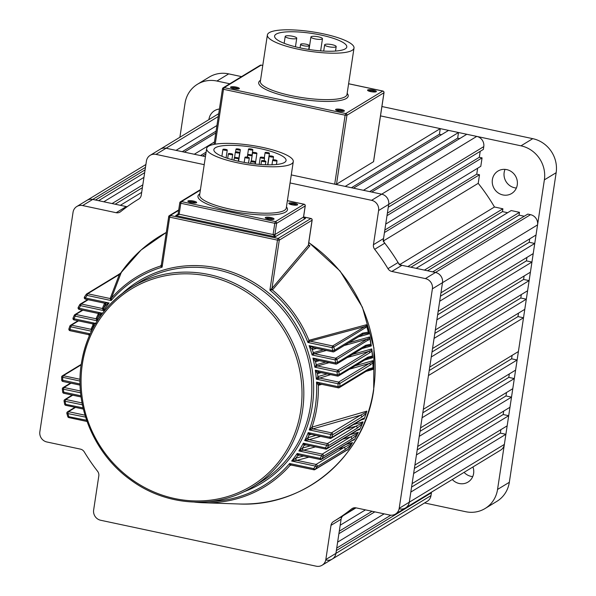 <?xml version="1.0" encoding="UTF-8"?>
<svg xmlns="http://www.w3.org/2000/svg" width="596" height="596" viewBox="0 0 596 596"><rect width="100%" height="100%" fill="white"/><g stroke="black" fill="none" stroke-linecap="round" stroke-linejoin="round"><path stroke-width="0.89" d="M376.18 91.717A4.455 0.998 8.6 0 0 376.21 91.695A4.455 0.998 8.6 0 0 373.178 90.026A4.455 0.998 8.6 0 0 367.747 89.921A4.455 0.998 8.6 0 0 367.643 90.398A4.455 0.998 8.6 0 0 371.748 91.799A4.455 0.998 8.6 0 0 376.18 91.717M375.391 91.948A3.651 0.82 8.6 0 0 372.031 90.801A3.651 0.82 8.6 0 0 368.388 90.86A3.651 0.82 8.6 0 0 368.358 90.883M344.205 111.154A4.455 0.998 8.6 0 0 344.242 111.124A4.455 0.998 8.6 0 0 341.21 109.463A4.455 0.998 8.6 0 0 335.779 109.351A4.455 0.998 8.6 0 0 335.675 109.828A4.455 0.998 8.6 0 0 339.78 111.229A4.455 0.998 8.6 0 0 344.205 111.154M343.423 111.377A3.651 0.82 8.6 0 0 340.063 110.23A3.651 0.82 8.6 0 0 336.42 110.29A3.651 0.82 8.6 0 0 336.382 110.312M239.167 88.767A4.455 0.998 8.6 0 0 239.205 88.744A4.455 0.998 8.6 0 0 236.172 87.076A4.455 0.998 8.6 0 0 230.741 86.971A4.455 0.998 8.6 0 0 230.637 87.448A4.455 0.998 8.6 0 0 234.742 88.849A4.455 0.998 8.6 0 0 239.167 88.767M238.385 88.998A3.651 0.82 8.6 0 0 235.025 87.843A3.651 0.82 8.6 0 0 231.382 87.91A3.651 0.82 8.6 0 0 231.345 87.932M285.447 36.118A5.841 1.304 8.6 0 0 285.201 36.423A5.841 1.304 8.6 0 0 290.029 38.464A5.841 1.304 8.6 0 0 296.503 38.479A5.841 1.304 8.6 0 0 296.748 38.174A5.841 1.304 8.6 0 0 291.921 36.133A5.841 1.304 8.6 0 0 285.447 36.118M311.164 36.676A5.841 1.304 8.6 0 0 310.918 36.982A5.841 1.304 8.6 0 0 315.746 39.023A5.841 1.304 8.6 0 0 322.22 39.031A5.841 1.304 8.6 0 0 322.473 38.725A5.841 1.304 8.6 0 0 317.638 36.684A5.841 1.304 8.6 0 0 311.164 36.676M324.88 44.521A5.841 1.304 8.6 0 0 324.634 44.827A5.841 1.304 8.6 0 0 329.461 46.868A5.841 1.304 8.6 0 0 335.943 46.883A5.841 1.304 8.6 0 0 336.189 46.577A5.841 1.304 8.6 0 0 331.361 44.536A5.841 1.304 8.6 0 0 324.88 44.521M300.794 44.111A4.381 0.983 8.6 0 0 300.608 44.342A4.381 0.983 8.6 0 0 304.228 45.87A4.381 0.983 8.6 0 0 309.086 45.877A4.381 0.983 8.6 0 0 309.272 45.654A4.381 0.983 8.6 0 0 305.651 44.119A4.381 0.983 8.6 0 0 300.794 44.111M345.248 48.865A36.505 8.173 8.6 0 0 346.79 46.957A36.505 8.173 8.6 0 0 316.61 34.203A36.505 8.173 8.6 0 0 276.142 34.136A36.505 8.173 8.6 0 0 274.6 36.043A36.505 8.173 8.6 0 0 304.772 48.797A36.505 8.173 8.6 0 0 345.248 48.865M269.228 32.668A43.806 9.804 8.6 0 0 267.38 34.948A43.806 9.804 8.6 0 0 303.587 50.258A43.806 9.804 8.6 0 0 352.154 50.332A43.806 9.804 8.6 0 0 354.009 48.053A43.806 9.804 8.6 0 0 317.795 32.743A43.806 9.804 8.6 0 0 269.228 32.668M381.917 106.528L532.764 138.667A29.204 27.498 58.7 0 1 556.15 172.706L544.372 179.865A29.204 27.498 -121.3 0 0 520.986 145.826L380.501 115.892L440.273 128.624L345.203 186.406L291.28 174.919L334.699 184.171L345.129 115.214L223.507 89.303L215.208 144.172M336.502 184.209L373.521 161.71L383.951 92.76L346.932 115.259L336.502 184.209L334.699 184.171M208.913 119.625A13.142 12.374 58.7 0 1 208.965 119.237A13.142 12.374 58.7 0 1 214.575 110.662A13.142 12.374 58.7 0 1 219.425 109.023M516.374 188.031A13.142 12.374 58.7 0 1 504.156 172.475A13.142 12.374 58.7 0 1 505.035 169.376M517.253 184.931A13.142 12.374 58.7 0 1 511.636 193.514A13.142 12.374 58.7 0 1 497.965 192.746A13.142 12.374 58.7 0 1 492.378 179.634A13.142 12.374 58.7 0 1 497.988 171.052A13.142 12.374 58.7 0 1 511.659 171.819A13.142 12.374 58.7 0 1 517.253 184.931M472.732 476.599A13.142 12.374 58.7 0 1 464.068 472.352M472.956 466.951A13.142 12.374 58.7 0 1 473.611 473.5A13.142 12.374 58.7 0 1 467.994 482.082A13.142 12.374 58.7 0 1 452.29 479.512M179.888 137.266L185.028 103.287A29.204 27.498 -121.3 0 1 197.5 84.222A29.204 27.498 -121.3 0 1 216.922 81.034L229.78 83.775M197.5 84.222L209.278 77.063A29.204 27.498 58.7 0 1 228.7 73.874L241.559 76.616M544.372 179.865L497.548 489.45L509.327 482.291A29.204 27.498 58.7 0 1 496.855 501.363L485.077 508.522A29.204 27.498 -121.3 0 0 497.548 489.45M556.15 172.706L509.327 482.291M485.077 508.522A29.204 27.498 -121.3 0 1 465.647 511.703L424.575 502.957M326.355 560.061A8.761 8.247 -121.3 0 0 332.181 559.108A8.761 8.247 -121.3 0 0 335.928 553.386L336.353 550.57L431.415 492.788L430.699 492.639M145.089 169.867L95.487 200.018L92.723 199.429L82.621 205.56A8.761 8.247 -121.3 0 0 76.795 206.521A8.761 8.247 -121.3 0 0 73.055 212.236L39.85 431.765A8.761 8.247 -121.3 0 0 46.868 441.979L80.423 449.123A5.841 5.498 58.7 0 1 84.274 451.917A188.373 177.347 58.7 0 0 97.573 471.265A5.841 5.498 58.7 0 1 98.809 475.884L93.639 510.049A8.761 8.247 -121.3 0 0 100.657 520.256L316.26 566.2A8.761 8.247 -121.3 0 0 322.086 565.246A8.761 8.247 -121.3 0 0 325.833 559.525L430.99 495.604L431.415 492.788M384.159 513.849L337.627 542.129L338.908 533.688L374.817 511.86M530.544 214.679L435.475 272.461A8.761 8.247 58.7 0 1 442.493 282.675L432.398 288.814A8.761 8.247 -121.3 0 0 425.38 278.6L435.475 272.461L432.711 271.873L527.78 214.091L530.544 214.679A8.761 8.247 58.7 0 1 537.555 224.893L536.028 235.025L440.958 292.807L442.493 282.675A8.761 8.247 -121.3 0 0 435.475 272.461L401.928 265.317L391.833 271.448A5.841 5.498 58.7 0 1 387.974 268.662L398.068 262.531A5.841 5.498 -121.3 0 0 401.928 265.317M424.419 270.107L416.127 268.342L511.197 210.559L519.488 212.325L424.419 270.107M480.793 166.314L482.067 157.873L387.005 215.655L385.724 224.096L480.793 166.314M478.215 183.337L479.512 174.755L384.45 232.537L383.153 241.119A188.373 177.347 58.7 0 1 399.409 264.78L407.835 266.576L502.897 208.794L494.471 206.998A188.373 177.347 58.7 0 0 478.215 183.337L383.638 240.821M143.956 177.362L103.779 201.783L112.07 203.549L142.816 184.857M141.684 192.352L120.362 205.315L127.09 206.752M291.28 174.919L381.693 194.184L371.74 192.061L466.802 134.279L476.755 136.402A8.761 8.247 58.7 0 1 483.773 146.616L388.704 204.398A8.761 8.247 -121.3 0 0 381.693 194.184A8.761 8.247 58.7 0 1 388.704 204.398L383.541 238.556A5.841 5.498 -121.3 0 0 384.77 243.175A188.373 177.347 58.7 0 1 398.068 262.531M384.77 243.175L374.675 249.314A5.841 5.498 58.7 0 1 373.446 244.695L378.609 210.53L388.704 204.398L388.279 207.207L483.349 149.425L483.773 146.616M482.067 157.873L479.303 157.284L480.205 151.339M477.649 168.221L476.748 174.166L479.512 174.755M507.658 212.712L502.473 211.61L502.897 208.794M524.242 216.244L519.056 215.141L519.488 212.325M534.746 243.466L533.219 253.598L438.149 311.38L439.684 301.248L534.746 243.466L529.218 242.289L529.74 238.847M531.937 262.046L530.41 272.178L435.341 329.96L436.875 319.829L531.937 262.046L526.41 260.869L526.931 257.42M529.129 280.619L527.602 290.751L432.532 348.533L434.067 338.401L529.129 280.619L523.601 279.442L524.122 275.993M526.32 299.192L524.785 309.324L429.723 367.106L431.258 356.974L526.32 299.192L520.792 298.015L521.314 294.573M523.512 317.772L518.401 351.543L423.339 409.325L428.442 375.555L523.512 317.772L517.984 316.595L518.505 313.146M512.12 355.365L511.599 358.807L517.127 359.984L515.592 370.116L420.53 427.898L422.057 417.766L517.127 359.984M509.312 373.938L508.79 377.387L514.318 378.564L512.784 388.696L417.722 446.478L419.249 436.347L514.318 378.564M506.503 392.511L505.982 395.96L511.51 397.137L509.975 407.269L414.913 465.051L416.44 454.919L511.51 397.137M503.695 411.091L503.173 414.533L508.701 415.71L507.166 425.842L412.104 483.624L413.631 473.492L508.701 415.71M500.886 429.664L500.364 433.113L505.892 434.29L504.358 444.422A8.761 8.247 58.7 0 1 500.618 450.144L405.548 507.926A8.761 8.247 -121.3 0 0 409.288 502.204A8.761 8.247 58.7 0 1 405.548 507.926L395.453 514.057A8.761 8.247 -121.3 0 0 399.193 508.336L504.358 444.422M430.99 495.604A8.761 8.247 58.7 0 1 427.25 501.325L332.181 559.108A8.761 8.247 58.7 0 0 335.928 553.386L341.091 519.228L330.996 525.359A5.841 5.498 58.7 0 1 333.492 521.552A5.841 5.498 58.7 0 1 333.507 521.537A188.373 177.347 58.7 0 0 333.969 521.262L344.063 515.123A188.373 177.347 58.7 0 1 341.478 516.665M441.487 134.696L439.416 134.256L440.273 128.624M458.51 132.513L363.448 190.295L353.495 188.18L448.565 130.397L458.51 132.513L457.661 138.145L459.725 138.585M205.821 154.044L202.573 156.018L205.434 156.621L166.083 148.24L176.036 150.363L216.937 125.503M215.797 132.997L184.328 152.129L194.281 154.252L214.441 141.997M218.292 116.511L166.083 148.24A8.761 8.247 -121.3 0 0 160.257 149.194A8.761 8.247 58.7 0 1 166.083 148.24L155.988 154.379L204.219 164.652M145.469 167.364L92.723 199.429A8.761 8.247 -121.3 0 0 86.889 200.383A8.761 8.247 58.7 0 1 92.723 199.429L126.27 206.574A5.841 5.498 -121.3 0 0 127.171 206.693M365.475 509.871L340.182 525.24L341.471 516.695M344.063 515.123A188.373 177.347 58.7 0 0 355.171 507.747A188.373 177.347 58.7 0 1 344.063 515.123L356.021 507.852M399.722 508.88A8.761 8.247 -121.3 0 0 405.548 507.926M505.892 434.29L410.823 492.072L409.288 502.204L442.493 282.675L537.555 224.893M399.923 264.468L494.471 206.998M526.41 260.869L437.628 314.83M500.364 433.113L411.583 487.074M529.218 242.289L440.437 296.249M523.601 279.442L434.819 333.402M520.792 298.015L432.011 351.975M517.984 316.595L429.202 370.556M511.599 358.807L422.817 412.775M503.173 414.533L414.391 468.501M505.982 395.96L417.2 449.92M508.79 377.387L420.009 431.348M439.416 134.256L351.431 187.733M206.104 152.174L200.509 155.578M457.661 138.145L369.676 191.621M216.08 131.135L182.264 151.689M142.392 187.673L115.184 204.212M144.664 172.676L98.593 200.681M384.83 230.041L476.748 174.166M387.378 213.152L479.303 157.284M502.473 211.61L410.949 267.239M519.056 215.141L427.533 270.77M339.28 531.185L372.053 511.271M336.733 548.074L390.842 515.182M290.066 182.95L371.591 200.323L476.755 136.402M432.398 288.814L399.193 508.336M343.505 515.466A5.841 5.498 -121.3 0 0 341.091 519.228M325.833 559.525L330.996 525.359M352.787 508.194L351.64 508.887A188.373 177.347 58.7 0 1 333.969 521.262M351.64 508.887A5.841 5.498 58.7 0 1 356.073 507.867L389.628 515.019A8.761 8.247 -121.3 0 0 395.453 514.057M425.38 278.6L391.833 271.448M374.675 249.314A188.373 177.347 58.7 0 1 387.974 268.662M378.609 210.53A8.761 8.247 -121.3 0 0 371.591 200.323M155.988 154.379A8.761 8.247 -121.3 0 0 150.162 155.333A8.761 8.247 -121.3 0 0 146.422 161.054L141.252 195.212A5.841 5.498 58.7 0 1 138.756 199.027A5.841 5.498 58.7 0 1 138.741 199.034L138.771 199.019A188.373 177.347 58.7 0 0 138.287 199.317L138.838 198.975M82.621 205.56L116.175 212.712A5.841 5.498 58.7 0 0 120.608 211.692A188.373 177.347 58.7 0 1 138.287 199.317M319.59 360.64L315.545 361.72L312.907 358.069L335.66 362.912L335.868 364.067A1.46 1.378 -121.3 0 0 336.837 363.91L365.095 346.738A1.46 1.378 -121.3 0 0 365.706 345.293L370.868 344.168L371.047 345.211L366.927 345.926M348.63 342.834L369.639 336.941L369.878 338.953L336.859 359.403L335.071 359.887L312.095 354.985L313.511 352.594L323.464 349.845M369.595 337.232L369.654 337.843L367.039 339.176L344.183 345.538M371.196 345.702L371.047 345.211L371.338 345.933L362.048 348.585M321.251 372.612L317.526 373.632L315.321 370.198L337.366 374.899L337.574 376.054A1.46 1.378 -121.3 0 0 338.55 375.89L367.166 358.501A1.46 1.378 -121.3 0 0 367.799 357.175L372.418 356.028L372.5 357.026L369.006 357.667M352.392 354.456L371.777 348.906L371.882 350.999L369.818 352.735L338.848 371.569L337.038 371.926L314.837 367.196L316.424 364.7L325.952 361.995M371.71 349.204L371.733 349.83L368.648 351.431L347.408 357.481M372.597 357.503L372.5 357.026L372.724 357.734L364.506 360.111M373.036 368.507L373.014 367.687L372.999 368.648L368.239 370.049A1.46 1.378 -121.3 0 0 368.879 368.85L373.014 367.687A145.297 136.789 -121.3 0 0 372.88 362.815L370.421 364.901L339.809 383.511L337.992 383.75L316.32 379.13L318.1 376.545L327.264 373.893M355.119 365.817L372.917 360.655L372.85 361.779M372.828 360.952L372.813 361.601L369.237 363.478L349.643 369.147M373.051 369.103L372.999 368.648L373.148 369.334L365.959 371.435M364.26 418.563L364.536 417.952L364.186 418.645L361.697 419.606A1.46 1.378 -121.3 0 0 362.256 418.921L364.536 417.952A145.297 136.789 -121.3 0 0 366.093 413.438L361.571 417.178L332.59 434.797A1.46 0.387 -161.4 0 1 330.847 434.514L309.272 429.917L312.028 427.116L366.831 411.136L366.406 412.328M366.652 411.426L366.428 412.112L360.461 415.241L309.272 429.917A121.45 114.343 -121.3 0 0 316.513 382.073L319.94 383.951L338.118 387.787M364.052 418.981L360.908 420.091M359.813 429.172L360.14 428.613L357.697 430.081A1.46 1.378 -121.3 0 0 358.211 429.5L360.14 428.613A145.297 136.789 -121.3 0 0 362.122 424.128L357.049 428.256L328.433 445.644A1.46 0.41 -156.6 0 1 326.727 445.264L304.683 440.563L307.834 437.71L315.865 435.378M353.547 424.561L363.031 421.834L362.517 423.018M362.83 422.117L362.554 422.802L355.976 426.207L346.209 429.023M359.559 429.537L357.168 430.401M354.352 439.572L352.69 440.332A1.46 1.378 -121.3 0 0 353.145 439.863L354.739 439.081A145.297 136.789 -121.3 0 0 357.19 434.603L351.521 439.11L323.263 456.283A1.46 0.432 -151.6 0 1 321.616 455.791L298.857 450.941L302.485 448.058L310.352 445.823M350.277 434.588L358.278 432.323L354.657 439.259M358.054 432.607L357.734 433.277L350.5 436.957L342.782 439.148M354.069 439.885L352.392 440.518M347.803 449.749L346.574 450.36A1.46 1.378 -121.3 0 0 346.961 449.987L348.228 449.332A145.297 136.789 -121.3 0 0 351.238 444.839L344.898 449.742L317.012 466.69A1.46 0.447 -146.4 0 1 315.426 466.094L291.653 461.028L295.862 458.13L303.61 456.007M346 444.4L352.504 442.605L348.153 449.458M352.258 442.873L351.886 443.536L343.944 447.484L338.409 449.012M347.483 449.995L346.47 450.42M119.535 273.974L120.571 273.206L119.371 274.48A1.46 1.378 -121.3 0 0 118.403 274.644L86.703 293.91A1.46 1.378 -121.3 0 0 86.316 294.275A1.46 0.454 -145.1 0 0 86.264 294.32L84.52 296.882A1.46 0.447 33.6 0 0 85.317 297.948L85.429 299.118L104.687 303.222L109.083 303.014L105.581 305.413A1.46 1.423 -158.1 0 0 105.745 305.115L105.745 305.115A1.46 1.423 -158.1 0 0 105.812 304.906M121.234 272.677A144.895 136.417 58.7 0 1 121.346 272.521L120.571 273.206A145.7 137.177 -121.3 0 1 166.254 232.492M308.505 244.934L309.913 245.723L272.595 289.753L269.906 290.133L271.97 288.434L308.43 245.239L308.572 243.451M316.677 348.399L312.289 349.539L309.108 345.635L332.881 350.701L333.082 351.856A1.46 1.378 -121.3 0 0 334.058 351.692L361.943 334.743A1.46 1.378 -121.3 0 0 362.532 333.179L368.291 332.114L368.939 333.916L358.516 336.829M365.452 327.74A1.46 1.378 58.7 0 0 364.327 326.683L310.151 341.158L332.635 345.948L366.488 325.61L366.778 326.66L365.452 327.74L333.76 347.006L332.002 347.61L307.916 342.476L308.937 340.309L366.413 324.745A144.895 136.417 58.7 0 1 368.939 333.916M363.739 333.969L368.574 333.179L368.775 333.685M196.471 202.737A4.455 0.998 8.6 0 0 196.509 202.715A4.455 0.998 8.6 0 0 193.476 201.046A4.455 0.998 8.6 0 0 188.045 200.941A4.455 0.998 8.6 0 0 187.941 201.418A4.455 0.998 8.6 0 0 192.046 202.811A4.455 0.998 8.6 0 0 196.471 202.737M195.689 202.96A3.651 0.82 8.6 0 0 192.329 201.813A3.651 0.82 8.6 0 0 188.686 201.873A3.651 0.82 8.6 0 0 188.649 201.902M297.426 204.912A4.455 0.998 8.6 0 0 297.464 204.89A4.455 0.998 8.6 0 0 294.431 203.221A4.455 0.998 8.6 0 0 288.993 203.117A4.455 0.998 8.6 0 0 288.889 203.594A4.455 0.998 8.6 0 0 292.994 204.987A4.455 0.998 8.6 0 0 297.426 204.912M296.637 205.136A3.651 0.82 8.6 0 0 293.284 203.988A3.651 0.82 8.6 0 0 289.641 204.048A3.651 0.82 8.6 0 0 289.604 204.078M273.869 219.231A4.455 0.998 8.6 0 0 273.907 219.209A4.455 0.998 8.6 0 0 270.875 217.54A4.455 0.998 8.6 0 0 265.436 217.436A4.455 0.998 8.6 0 0 265.332 217.912A4.455 0.998 8.6 0 0 269.437 219.306A4.455 0.998 8.6 0 0 273.869 219.231M273.08 219.455A3.651 0.82 8.6 0 0 269.727 218.307A3.651 0.82 8.6 0 0 266.084 218.367A3.651 0.82 8.6 0 0 266.047 218.389M80.028 381.067L61.679 377.067M80.609 392.816L62.401 388.957M82.419 404.818L64.13 401.063M85.586 417.118L66.938 413.4M320.611 436.391L309.071 439.699L327.36 443.595L355.976 426.207A1.46 1.378 58.7 0 1 357.049 428.256M315.351 446.888L303.669 450.174L322.25 454.13L350.5 436.957A1.46 1.378 58.7 0 1 351.521 439.11M308.877 457.132L296.979 460.365L316.059 464.433L343.944 447.484A1.46 1.378 58.7 0 1 344.898 449.742M252.741 149.872A2.19 0.492 -171.4 0 1 250.313 149.864A2.19 0.492 -171.4 0 1 248.502 149.104A2.19 0.492 -171.4 0 1 248.599 148.985A2.19 0.492 -171.4 0 1 251.028 148.993A2.19 0.492 -171.4 0 1 252.838 149.76A2.19 0.492 -171.4 0 1 252.741 149.872M240.255 149.872A2.19 0.492 -171.4 0 1 237.826 149.872A2.19 0.492 -171.4 0 1 236.016 149.104A2.19 0.492 -171.4 0 1 236.105 148.993A2.19 0.492 -171.4 0 1 238.534 148.993A2.19 0.492 -171.4 0 1 240.344 149.76A2.19 0.492 -171.4 0 1 240.255 149.872M223.023 149.335A2.19 0.492 8.6 0 0 222.926 149.454A2.19 0.492 8.6 0 0 224.737 150.214A2.19 0.492 8.6 0 0 227.165 150.222A2.19 0.492 8.6 0 0 227.262 150.11A2.19 0.492 8.6 0 0 225.452 149.343A2.19 0.492 8.6 0 0 223.023 149.335M235.457 151.987A2.19 0.492 8.6 0 0 235.368 152.099A2.19 0.492 8.6 0 0 237.178 152.867A2.19 0.492 8.6 0 0 239.607 152.874A2.19 0.492 8.6 0 0 239.696 152.755A2.19 0.492 8.6 0 0 237.886 151.995A2.19 0.492 8.6 0 0 235.457 151.987M247.899 154.64A2.19 0.492 8.6 0 0 247.802 154.751A2.19 0.492 8.6 0 0 249.612 155.519A2.19 0.492 8.6 0 0 252.041 155.519A2.19 0.492 8.6 0 0 252.138 155.407A2.19 0.492 8.6 0 0 250.327 154.64A2.19 0.492 8.6 0 0 247.899 154.64M256.839 153.41A2.19 0.492 -171.4 0 1 254.41 153.403A2.19 0.492 -171.4 0 1 252.6 152.643A2.19 0.492 -171.4 0 1 252.689 152.524A2.19 0.492 -171.4 0 1 255.118 152.531A2.19 0.492 -171.4 0 1 256.928 153.299A2.19 0.492 -171.4 0 1 256.839 153.41M269.332 153.403A2.19 0.492 -171.4 0 1 266.904 153.403A2.19 0.492 -171.4 0 1 265.093 152.636A2.19 0.492 -171.4 0 1 265.183 152.524A2.19 0.492 -171.4 0 1 267.611 152.524A2.19 0.492 -171.4 0 1 269.422 153.291A2.19 0.492 -171.4 0 1 269.332 153.403M273.422 156.942A2.19 0.492 -171.4 0 1 270.994 156.942A2.19 0.492 -171.4 0 1 269.183 156.174A2.19 0.492 -171.4 0 1 269.28 156.063A2.19 0.492 -171.4 0 1 271.709 156.063A2.19 0.492 -171.4 0 1 273.519 156.83A2.19 0.492 -171.4 0 1 273.422 156.942M260.333 157.292A2.19 0.492 8.6 0 0 260.243 157.404A2.19 0.492 8.6 0 0 262.054 158.171A2.19 0.492 8.6 0 0 264.482 158.171A2.19 0.492 8.6 0 0 264.572 158.059A2.19 0.492 8.6 0 0 262.762 157.292A2.19 0.492 8.6 0 0 260.333 157.292M228.469 153.634A2.19 0.492 8.6 0 0 228.38 153.746A2.19 0.492 8.6 0 0 230.19 154.513A2.19 0.492 8.6 0 0 232.619 154.52A2.19 0.492 8.6 0 0 232.708 154.401A2.19 0.492 8.6 0 0 230.898 153.634A2.19 0.492 8.6 0 0 228.469 153.634M234.466 157.575A2.19 0.492 8.6 0 0 234.377 157.694A2.19 0.492 8.6 0 0 236.187 158.454A2.19 0.492 8.6 0 0 238.616 158.462A2.19 0.492 8.6 0 0 238.705 158.342A2.19 0.492 8.6 0 0 236.895 157.582A2.19 0.492 8.6 0 0 234.466 157.575M245.053 157.165A2.19 0.492 8.6 0 0 244.963 157.284A2.19 0.492 8.6 0 0 246.774 158.044A2.19 0.492 8.6 0 0 249.202 158.052A2.19 0.492 8.6 0 0 249.292 157.94A2.19 0.492 8.6 0 0 247.482 157.173A2.19 0.492 8.6 0 0 245.053 157.165M251.05 161.114A2.19 0.492 8.6 0 0 250.961 161.225A2.19 0.492 8.6 0 0 252.771 161.993A2.19 0.492 8.6 0 0 255.2 161.993A2.19 0.492 8.6 0 0 255.289 161.881A2.19 0.492 8.6 0 0 253.479 161.114A2.19 0.492 8.6 0 0 251.05 161.114M261.644 160.704A2.19 0.492 8.6 0 0 261.547 160.816A2.19 0.492 8.6 0 0 263.358 161.583A2.19 0.492 8.6 0 0 265.786 161.583A2.19 0.492 8.6 0 0 265.883 161.471A2.19 0.492 8.6 0 0 264.065 160.704A2.19 0.492 8.6 0 0 261.644 160.704M272.774 159.937A2.19 0.492 8.6 0 0 272.685 160.056A2.19 0.492 8.6 0 0 274.495 160.816A2.19 0.492 8.6 0 0 276.924 160.823A2.19 0.492 8.6 0 0 277.013 160.711A2.19 0.492 8.6 0 0 275.203 159.944A2.19 0.492 8.6 0 0 272.774 159.937M284.523 162.44A36.505 8.173 8.6 0 0 286.065 160.54A36.505 8.173 8.6 0 0 255.893 147.786A36.505 8.173 8.6 0 0 215.417 147.719A36.505 8.173 8.6 0 0 213.875 149.618A36.505 8.173 8.6 0 0 244.055 162.38A36.505 8.173 8.6 0 0 284.523 162.44M208.511 146.244A43.806 9.804 8.6 0 0 206.656 148.531A43.806 9.804 8.6 0 0 242.87 163.84A43.806 9.804 8.6 0 0 291.437 163.915A43.806 9.804 8.6 0 0 293.284 161.628A43.806 9.804 8.6 0 0 257.077 146.325A43.806 9.804 8.6 0 0 208.511 146.244M99.107 314.584L97.439 318.219L97.394 320.857L96.016 318.763L98.407 313.578M79.7 304.742A145.297 136.789 58.7 0 0 78.314 307.245A1.46 0.432 28.4 0 0 78.262 307.298A1.46 0.432 28.4 0 0 79.126 308.251L79.238 309.421L97.96 313.407L101.879 313.101L99.063 315.262M105.537 303.766L103.719 308.065L103.54 310.546L102.37 308.497L104.598 303.2M121.152 272.774L111.407 298.224L111.124 300.54L110.156 298.536L119.371 274.48L87.679 293.746L110.156 298.536A1.46 1.423 19.6 0 0 111.489 298.06M161.404 264.877L162.105 267.157L160.451 266.077L161.337 264.959M321.78 384.345L318.353 385.292L316.513 382.073L338.081 386.67L339.899 386.461L368.879 368.85M311.254 434.395L309.026 434.998L308.236 432.607L310.501 434.231L329.946 438.336M305.964 444.892L303.99 445.406L303.349 443.186L305.405 444.765L325.587 449.026M299.438 455.12L297.709 455.56L297.195 453.496L299.05 455.031L320.216 459.509M291.504 465.051L290.014 465.402L289.611 463.502L291.265 464.999L313.742 469.745M91.702 330.609L90.92 329.297L93.341 324.328M329.119 362.666L317.482 365.959L314.837 367.196A121.45 114.343 -121.3 0 0 312.907 358.069L317.094 360.103L335.704 364.029M326.37 350.463L314.532 353.711L312.095 354.985A121.45 114.343 -121.3 0 0 309.108 345.635L313.801 347.781L332.918 351.819M330.683 374.623L316.32 379.13A121.45 114.343 -121.3 0 0 315.321 370.198L319.098 372.15L337.41 376.016M67.825 416.53L86.614 420.24M64.726 404.125L83.075 407.865M308.773 242.416L340.04 271.001L362.398 307.231L373.938 348.004L373.692 389.858C364.931 456.476 304.355 507.576 238.378 503.963L203.035 502.733A122.888 115.691 58.7 0 1 194.557 502.123L203.035 502.733A122.888 115.691 58.7 0 0 290.014 465.402A1.46 1.363 94.4 0 1 291.213 464.984L291.265 464.999M209.338 501.564A121.45 114.343 -121.3 0 0 289.611 463.502L313.697 468.627A1.46 0.454 34.9 0 0 315.269 469.253L346.961 449.987M296.16 458.019A1.46 1.266 -105.2 0 0 296.979 460.365L291.653 461.028A121.45 114.343 -121.3 0 0 297.195 453.496L320.171 458.391A1.46 0.44 29.7 0 0 321.81 458.913L353.145 439.863M62.736 391.967L80.944 395.789M352.69 440.332L321.348 459.382A1.46 1.378 -121.3 0 1 320.38 459.538L299.05 455.031M302.775 447.946A1.46 1.274 -105.7 0 0 303.669 450.174L298.857 450.941A121.45 114.343 -121.3 0 0 303.349 443.186L325.543 447.916A1.46 0.417 24.6 0 0 327.234 448.326L358.211 429.5M61.768 380.017L80.058 383.98M357.697 430.081L326.727 448.907A1.46 1.378 -121.3 0 1 325.751 449.064L305.405 444.765M308.11 437.591A1.46 1.281 -106 0 0 309.071 439.699L304.683 440.563A121.45 114.343 -121.3 0 0 308.236 432.607L329.908 437.226A1.46 0.395 19.8 0 0 331.644 437.524L362.256 418.921M69.881 326.161A145.297 136.789 58.7 0 0 68.994 328.731A1.46 0.387 18.6 0 0 68.935 328.806A1.46 0.387 18.6 0 0 69.896 329.521L70.015 330.698L88.305 334.594L89.907 334.401M91.412 331.205L70.835 326.817A1.46 0.395 -160.2 0 1 69.881 326.072A1.46 0.395 -160.2 0 1 69.941 326.005A1.46 1.378 -121.3 0 1 70.499 325.312A1.46 1.46 0 0 0 69.881 326.072L68.935 328.806A1.46 1.46 0 0 0 70.015 330.698L88.32 334.594L89.4 335.548A1.46 1.46 -129.3 0 0 88.342 334.602M361.697 419.606L331.085 438.216A1.46 1.378 -121.3 0 1 330.11 438.373L310.501 434.231M95.002 324.47L93.587 325.915A1.46 1.46 -149.8 0 0 92.589 323.889M90.927 329.387A1.46 1.334 24.6 0 0 92.38 328.664L92.38 328.664A1.46 1.334 24.6 0 1 92.38 328.664L92.395 328.634A122.888 115.691 58.7 0 1 93.587 325.915L92.298 329.417M92.507 323.829L74.127 319.955L92.507 323.829M92.544 323.874L96.06 323.479M97.215 320.819L75.193 316.126A1.46 0.417 -155.4 0 1 74.291 315.262L74.291 315.262A1.46 0.417 -155.4 0 1 74.344 315.202A1.46 1.378 -121.3 0 1 74.858 314.621A1.46 1.46 0 0 0 74.291 315.262L73.092 317.944A1.46 0.41 23.4 0 0 74.016 318.778L74.127 319.955A1.46 1.46 0 0 1 73.092 317.944A1.46 0.41 23.4 0 1 73.152 317.884A145.297 136.789 58.7 0 1 74.276 315.344M318.1 376.545A1.46 1.281 -106.1 0 0 319.173 377.939L338.625 382.088L337.992 383.75A143.837 135.419 -121.3 0 1 338.081 386.67L338.2 387.847A1.46 1.46 0 0 0 339.258 387.661A1.46 1.378 -121.3 0 1 338.29 387.825L319.94 383.951M96.023 318.853A1.46 1.326 26.4 0 0 97.439 318.219A122.888 115.691 58.7 0 1 98.936 315.567A1.46 1.46 179.5 0 0 99.122 315.008L97.982 313.414L79.238 309.421A1.46 1.46 0 0 1 78.262 307.298L79.722 304.675A1.46 0.44 -150.3 0 1 79.775 304.623A1.46 1.378 -121.3 0 1 80.229 304.146A1.46 1.46 0 0 0 79.722 304.675A1.46 0.44 -150.3 0 0 80.564 305.651A143.837 135.419 -121.3 0 0 79.126 308.251L101.879 313.101A121.45 114.343 -121.3 0 0 98.385 319.009M319.009 377.991A1.46 1.222 -125.8 0 1 317.847 376.672A122.888 115.691 58.7 0 0 317.526 373.632A1.46 1.281 96.5 0 1 319.031 372.142L319.098 372.15M316.424 364.7A1.46 1.274 -105.8 0 0 317.482 365.959L337.671 370.258L337.038 371.926A143.837 135.419 -121.3 0 1 337.366 374.899L339.176 374.571L367.799 357.175M309.182 340.182A1.46 1.259 75.3 0 0 310.151 341.158L307.916 342.476A121.45 114.343 -121.3 0 0 269.906 290.133L277.468 240.121L169.666 217.145L162.105 267.157A121.45 114.343 -121.3 0 0 111.124 300.54L87.046 295.407A1.46 0.454 -145.1 0 1 86.264 294.32A1.46 1.46 0 0 1 86.703 293.91A1.46 1.378 -121.3 0 1 87.679 293.746L87.046 295.407A143.837 135.419 -121.3 0 0 85.317 297.948L109.083 303.014A121.45 114.343 -121.3 0 0 103.54 310.546L80.564 305.651L81.198 303.99L102.37 308.497A1.46 1.423 22.6 0 0 103.793 307.909M86.241 294.379A145.297 136.789 58.7 0 0 84.565 296.838A1.46 0.447 33.6 0 0 84.52 296.882A1.46 1.46 0 0 0 85.429 299.118L104.687 303.222L105.827 304.511A1.46 1.46 150.4 0 0 104.717 303.23M317.318 366.011A1.46 1.229 -126.8 0 1 316.178 364.827A122.888 115.691 58.7 0 0 315.545 361.72A1.46 1.266 96.8 0 1 317.02 360.088L317.094 360.103M313.511 352.594A1.46 1.274 -105.3 0 0 314.532 353.711L335.704 358.218L335.071 359.887A143.837 135.419 -121.3 0 1 335.66 362.912L337.455 362.465L365.706 345.293M161.337 265.011L168.705 216.594A1.46 1.378 58.7 0 1 170.3 215.484L278.101 238.452L310.911 218.516L303.58 216.951M362.532 333.179L334.647 350.128A145.297 136.789 58.7 0 0 333.76 347.006A1.46 1.378 58.7 0 0 332.635 345.948L332.002 347.61A143.837 135.419 -121.3 0 1 332.881 350.701L334.647 350.128A1.46 1.378 -121.3 0 1 334.058 351.692A1.46 1.46 0 0 1 332.993 351.871L313.801 347.781M313.563 347.751A1.46 1.266 -105.2 0 0 313.414 347.781L313.734 347.773A1.46 1.244 -82.9 0 0 313.69 347.766A1.46 1.244 -82.9 0 0 313.69 347.759A1.46 1.244 -82.9 0 0 312.289 349.539A122.888 115.691 58.7 0 1 313.258 352.72A1.46 1.237 -127.9 0 0 314.368 353.763M313.414 347.781L313.414 347.781A1.46 1.266 -105.2 0 0 312.565 349.524M309.987 341.21A1.46 1.244 51 0 1 308.937 340.309A122.888 115.691 58.7 0 0 272.379 289.924A1.46 1.237 63.1 0 1 271.858 288.561M110.156 298.626A1.46 1.319 29.8 0 0 111.407 298.224A122.888 115.691 58.7 0 1 160.451 266.077A1.46 1.378 -158.5 0 0 161.263 265.302L161.263 265.302A1.46 1.378 -158.5 0 0 161.322 265.101M160.57 265.883A1.46 1.274 -140.1 0 0 161.144 265.518L161.144 265.518A1.46 1.274 -140.1 0 0 161.188 265.458M272.595 289.753A1.46 1.274 39.9 0 1 271.97 288.434L279.271 240.158L277.468 240.121L278.101 238.452A1.46 1.378 -121.3 0 1 279.271 240.158L312.08 220.215A1.46 1.378 -121.3 0 0 310.911 218.516L311.09 218.561M308.505 244.718A144.977 136.491 58.7 0 1 309.913 245.723L308.43 245.239A1.46 0.998 -2.2 0 0 308.505 244.889L308.505 244.889A1.46 0.998 -2.2 0 0 308.437 244.613M102.378 308.586A1.46 1.326 28.2 0 0 103.719 308.065A122.888 115.691 58.7 0 1 105.559 305.487A1.46 1.46 150.4 0 0 105.827 304.511M99.122 315.008A1.46 1.46 179.5 0 0 98.005 313.421M97.513 318.055A1.46 1.423 24.6 0 1 96.016 318.763L75.826 314.464L75.193 316.126A143.837 135.419 -121.3 0 0 74.016 318.778L95.636 323.39M92.417 328.59A1.46 1.423 25.9 0 1 90.92 329.297L71.468 325.155L70.835 326.817A143.837 135.419 -121.3 0 0 69.896 329.521L90.16 333.842M298.998 455.024A1.46 1.356 94.6 0 0 298.879 455.009L298.879 455.009A1.46 1.356 94.6 0 0 297.709 455.56A122.888 115.691 58.7 0 1 295.862 458.13A1.46 1.125 -115.8 0 0 296.763 460.41M290.245 465.379A1.46 1.259 75.3 0 1 290.841 464.984L290.841 464.984A1.46 1.259 75.3 0 1 290.915 464.969M346.574 450.36L314.874 469.626A1.46 1.378 -121.3 0 1 313.906 469.782L290.841 464.984M305.346 444.758A1.46 1.356 94.9 0 0 305.241 444.743L305.241 444.743A1.46 1.356 94.9 0 0 303.99 445.406A122.888 115.691 58.7 0 1 302.485 448.058A1.46 1.147 -117.6 0 0 303.468 450.218M297.94 455.53A1.46 1.274 74.7 0 1 298.611 455.031L298.611 455.031A1.46 1.274 74.7 0 1 298.7 455.009M310.441 434.223A1.46 1.348 95.1 0 0 310.345 434.208L310.345 434.208A1.46 1.348 95.1 0 0 309.026 434.998A122.888 115.691 58.7 0 1 307.834 437.71A1.46 1.17 -119.1 0 0 308.877 439.751M304.221 445.383A1.46 1.274 74.2 0 1 304.951 444.765L304.951 444.765A1.46 1.274 74.2 0 1 305.055 444.743M319.866 383.936A1.46 1.296 96.2 0 0 319.806 383.928L319.806 383.928A1.46 1.296 96.2 0 0 318.353 385.292A122.888 115.691 58.7 0 1 317.02 406.599A122.888 115.691 58.7 0 1 312.028 427.116A1.46 1.177 -120.5 0 0 313.123 429.031M312.297 426.997A1.46 1.281 -106.2 0 0 313.31 428.986L331.48 432.852L360.461 415.241A1.46 1.378 58.7 0 1 361.571 417.178M309.264 434.968A1.46 1.281 73.9 0 1 310.047 434.231L310.047 434.231A1.46 1.281 73.9 0 1 310.158 434.208M318.607 385.269A1.46 1.281 73.8 0 1 319.501 383.958L319.501 383.958A1.46 1.281 73.8 0 1 319.642 383.921M317.787 373.61A1.46 1.281 74 0 1 318.674 372.157L318.674 372.157A1.46 1.281 74 0 1 318.823 372.127M369.818 352.735A1.46 1.378 58.7 0 0 368.648 351.431L337.671 370.258A1.46 1.378 58.7 0 1 338.848 371.569A145.297 136.789 58.7 0 1 339.176 374.571A1.46 1.378 -121.3 0 1 338.55 375.89A1.46 1.46 0 0 1 337.485 376.069L318.674 372.157M315.813 361.697A1.46 1.274 74.3 0 1 316.685 360.111L316.685 360.111A1.46 1.274 74.3 0 1 316.841 360.081M368.194 340.361A1.46 1.378 58.7 0 0 367.039 339.176L335.704 358.218A1.46 1.378 58.7 0 1 336.859 359.403A145.297 136.789 58.7 0 1 337.455 362.465A1.46 1.378 -121.3 0 1 336.837 363.91A1.46 1.46 0 0 1 335.779 364.089L316.685 360.111M303.781 217.98L305.502 218.397L303.491 217.205L305.197 205.948L276.596 223.336L274.89 234.593L275.218 236.806L273.087 234.556L274.793 223.299L180.811 203.266L179.105 214.523L175.708 215.603L177.236 215.104L178.107 214.128M368.239 370.049L339.258 387.661A1.46 1.378 -121.3 0 0 339.899 386.461A145.297 136.789 58.7 0 0 339.809 383.511A1.46 1.378 58.7 0 0 338.625 382.088L369.237 363.478A1.46 1.378 58.7 0 1 370.421 364.901M371.785 349.994L371.882 350.999A145.297 136.789 -121.3 0 1 372.418 356.028L372.522 356.877M369.714 337.992L369.878 338.953A145.297 136.789 -121.3 0 1 370.868 344.168L371.055 345.054M366.555 325.744L366.778 326.66A145.297 136.789 -121.3 0 1 368.291 332.114L368.559 333.015M347.155 93.371A45.266 10.132 -171.4 0 1 346.306 98.474A45.266 10.132 -171.4 0 1 290.565 97.304A45.266 10.132 -171.4 0 1 260.526 80.274M267.38 34.948L260.355 81.391A43.806 9.804 8.6 0 0 296.57 96.694A43.806 9.804 8.6 0 0 345.136 96.776A43.806 9.804 8.6 0 0 346.984 94.488L354.009 48.053M262.762 65.478L261.152 65.135L224.141 87.634L345.762 113.553L382.781 91.054L348.608 83.775M345.129 115.214L345.762 113.553A1.46 1.378 58.7 0 1 346.932 115.259L345.129 115.214M261.324 65.173L261.152 65.135A1.46 1.378 -121.3 0 0 260.184 65.299L223.165 87.798A1.46 1.46 0 0 0 222.479 88.826L222.539 88.752A1.46 1.378 58.7 0 1 224.141 87.634L223.507 89.303L222.479 88.826L214.083 144.374M383.966 92.581L383.951 92.76A1.46 1.378 -121.3 0 0 382.781 91.054L382.952 91.106M520.986 145.826L532.764 138.667M228.7 73.874L216.922 81.034M373.446 244.695L383.541 238.556M116.175 212.712L126.27 206.574M369.878 338.766A145.081 136.596 58.7 0 1 370.928 344.317M371.897 350.85A145.081 136.596 58.7 0 1 372.455 356.132M372.895 362.711A145.081 136.596 58.7 0 1 373.029 367.754M366.764 326.452A145.081 136.596 58.7 0 1 368.38 332.292M332.65 434.558A1.46 1.378 58.7 0 1 332.59 434.797A145.297 136.789 58.7 0 1 331.644 437.524A1.46 1.378 -121.3 0 1 331.085 438.216A1.46 1.46 0 0 1 330.02 438.395L329.908 437.226A143.837 135.419 -121.3 0 0 330.847 434.514L331.48 432.852A1.46 1.378 58.7 0 1 332.65 434.558M328.53 445.301A1.46 1.378 58.7 0 1 328.433 445.644A145.297 136.789 58.7 0 1 327.234 448.326A1.46 1.378 -121.3 0 1 326.727 448.907A1.46 1.46 0 0 1 325.662 449.086L325.543 447.916A143.837 135.419 -121.3 0 0 326.727 445.264L327.36 443.595A1.46 1.378 58.7 0 1 328.53 445.301M323.419 455.828A1.46 1.378 58.7 0 1 323.263 456.283A145.297 136.789 58.7 0 1 321.81 458.913A1.46 1.378 -121.3 0 1 321.348 459.382A1.46 1.46 0 0 1 320.29 459.561L320.171 458.391A143.837 135.419 -121.3 0 0 321.616 455.791L322.25 454.13A1.46 1.378 58.7 0 1 323.419 455.828M317.228 466.132A1.46 1.378 58.7 0 1 317.012 466.69A145.297 136.789 58.7 0 1 315.269 469.253A1.46 1.378 -121.3 0 1 314.874 469.626A1.46 1.46 0 0 1 313.816 469.804L313.697 468.627A143.837 135.419 -121.3 0 0 315.426 466.094L316.059 464.433A1.46 1.378 58.7 0 1 317.228 466.132M286.43 206.954A45.266 10.132 -171.4 0 1 285.581 212.057A45.266 10.132 -171.4 0 1 229.84 210.887A45.266 10.132 -171.4 0 1 199.802 193.849M206.656 148.531L199.63 194.966A43.806 9.804 8.6 0 0 235.845 210.276A43.806 9.804 8.6 0 0 284.411 210.351A43.806 9.804 8.6 0 0 286.266 208.071L293.284 161.628M238.378 503.963A145.7 137.177 -121.3 0 0 373.528 389.978A145.7 137.177 -121.3 0 0 308.743 242.609M81.391 363.575A116.823 109.984 58.7 0 1 131.284 287.302A116.823 109.984 58.7 0 1 252.808 294.104A116.823 109.984 58.7 0 1 302.522 410.696A116.823 109.984 58.7 0 1 252.637 486.962L260.623 482.104A116.823 109.984 -121.3 0 0 310.516 405.839A116.823 109.984 -121.3 0 0 260.802 289.246A116.823 109.984 -121.3 0 0 139.27 282.444L131.284 287.302C103.637 304.847 86.986 330.296 81.332 363.649C74.284 406.859 94.555 454.457 130.897 480.1C166.783 506.645 216.616 509.468 252.637 486.962M300.719 410.659A115.363 108.606 -121.3 0 0 208.347 276.216A115.363 108.606 -121.3 0 0 82.352 364.126A115.363 108.606 -121.3 0 0 174.725 498.561A115.363 108.606 -121.3 0 0 300.719 410.659M122.567 293.225A118.284 111.363 58.7 0 1 252.995 281.938A118.284 111.363 58.7 0 1 312.319 405.876A118.284 111.363 58.7 0 1 243.362 491.968M369.639 336.941A144.895 136.417 58.7 0 1 371.338 345.933M371.777 348.906A144.895 136.417 58.7 0 1 372.724 357.734M372.917 360.655A144.895 136.417 58.7 0 1 373.148 369.334M178.629 210.418L170.3 215.484L169.666 217.145L168.646 216.676A1.46 1.46 0 0 1 169.331 215.64L178.703 209.948M304.347 218.151L305.502 218.397L275.218 236.806L175.708 215.603L178.055 214.173M366.831 411.136A144.895 136.417 58.7 0 1 366.376 412.566M364.32 418.496A144.895 136.417 58.7 0 1 364.067 419.174M363.031 421.834A144.895 136.417 58.7 0 1 362.502 423.115M359.82 429.157A144.895 136.417 58.7 0 1 359.559 429.723M358.278 432.323A144.895 136.417 58.7 0 1 357.682 433.493M354.322 439.595A144.895 136.417 58.7 0 1 354.046 440.057M352.504 442.605A144.895 136.417 58.7 0 1 351.849 443.647M347.721 449.779A144.895 136.417 58.7 0 1 347.446 450.151M81.153 364.849L63.295 375.704L62.662 377.372A143.837 135.419 -121.3 0 0 62.744 380.293L62.863 381.462L80.095 385.098M71.036 383.206L64.003 387.482L63.37 389.143A143.837 135.419 -121.3 0 0 63.705 392.116L63.817 393.293L81.093 396.929M72.742 395.193L65.709 399.462L65.076 401.123A143.837 135.419 -121.3 0 0 65.672 404.155L65.784 405.332L83.351 409.035M75.528 407.403L68.495 411.68L67.862 413.341A143.837 135.419 -121.3 0 0 68.741 416.433L68.853 417.602L87.031 421.439M82.859 310.196L75.826 314.464A1.46 1.378 -121.3 0 0 74.858 314.621L82.33 310.084M88.23 299.714L81.198 303.99A1.46 1.378 -121.3 0 0 80.229 304.146L87.701 299.602M78.501 320.886L71.468 325.155A1.46 1.378 -121.3 0 0 70.499 325.312L77.972 320.775M81.22 364.38L62.319 375.867A1.46 1.378 -121.3 0 1 63.295 375.704L80.035 379.272M70.507 383.094L63.034 387.638A1.46 1.378 -121.3 0 1 64.003 387.482L80.445 390.983M72.213 395.081L64.74 399.625A1.46 1.378 -121.3 0 1 65.709 399.462L82.054 402.948M74.999 407.292L67.527 411.836A1.46 1.378 -121.3 0 1 68.495 411.68L84.997 415.196M308.542 243.622L312.095 220.036M178.144 213.979L273.087 234.556L274.89 234.593L303.52 217.041M200.368 190.102L181.445 201.604L275.426 221.63L304.027 204.249L287.376 200.696M274.793 223.299L275.426 221.63A1.46 1.378 58.7 0 1 276.596 223.336L274.793 223.299M200.442 189.625L180.469 201.768A1.46 1.46 0 0 0 179.783 202.796L179.85 202.722A1.46 1.378 58.7 0 1 181.445 201.604L180.811 203.266L179.783 202.796L178.085 214.053L177.236 215.104M305.212 205.769L305.197 205.948A1.46 1.378 -121.3 0 0 304.027 204.249L304.206 204.294M87.046 421.484L68.853 417.602A1.46 1.46 0 0 1 67.758 416.589L66.871 413.468A1.46 1.46 0 0 1 67.527 411.836A1.46 1.378 -121.3 0 0 66.901 412.79M83.358 409.072L65.784 405.332A1.46 1.46 0 0 1 64.659 404.192L64.063 401.138A1.46 1.46 0 0 1 64.74 399.625A1.46 1.378 -121.3 0 0 64.115 400.579M81.093 396.973L63.817 393.293A1.46 1.46 0 0 1 62.677 392.041L62.342 389.032A1.46 1.46 0 0 1 63.034 387.638A1.46 1.378 -121.3 0 0 62.409 388.592M80.095 385.135L62.863 381.462A1.46 1.46 0 0 1 61.708 380.099L61.619 377.141A1.46 1.46 0 0 1 62.319 375.867A1.46 1.378 -121.3 0 0 61.701 376.821M84.356 297.397A1.46 1.378 58.7 0 1 84.49 296.964M285.201 36.423L284.165 43.299M310.918 36.982L309.026 49.513M324.634 44.827L323.695 51.07M300.608 44.342L300.079 47.866M309.272 45.654L308.698 49.461M336.189 46.577L335.511 51.062M322.473 38.725L320.633 50.869M296.748 38.174L295.445 46.801M260.184 65.299A1.46 1.46 0 0 1 261.249 65.12L262.769 65.441M348.615 83.731L382.87 91.032A1.46 1.46 0 0 1 384.01 92.678L373.58 161.635M76.795 206.521L145.893 164.518M150.162 155.333L218.725 113.657M322.086 565.246L332.181 559.108M308.423 244.889L312.148 220.14A1.46 1.46 0 0 0 311.008 218.494L303.587 216.914M166.254 232.455L141.051 250.059L120.593 273.199M248.502 149.104L247.288 157.135M236.016 149.104L235.584 151.935M222.926 149.454L221.898 156.249M235.368 152.099L234.541 157.538M247.802 154.751L247.437 157.165M252.6 152.643L251.333 161.017M265.093 152.636L264.311 157.769M269.183 156.174L267.88 164.824M260.243 157.404L259.185 164.392M228.38 153.746L227.679 158.38M234.377 157.694L233.997 160.197M244.963 157.284L244.189 162.403M250.961 161.225L250.625 163.431M261.547 160.816L260.988 164.526M272.685 160.056L271.97 164.787M277.013 160.711L276.44 164.496M265.883 161.471L265.384 164.764M255.289 161.881L254.976 163.975M249.292 157.94L248.51 163.125M238.705 158.342L238.273 161.218M232.708 154.401L231.918 159.646M264.572 158.059L264.17 160.726M273.519 156.83L273.057 159.847M269.422 153.291L267.678 164.816M256.928 153.299L255.311 164.012M252.138 155.407L251.288 161.024M239.696 152.755L238.415 161.248M227.262 150.11L226.085 157.851M240.344 149.76L238.601 161.285M252.838 149.76L252.011 155.206M161.144 265.518L161.322 265.064M105.745 305.115L105.648 303.93M99.033 315.366L99.13 314.83M92.566 323.881L93.587 325.908M299.013 455.031L298.611 455.031M305.368 444.765L304.951 444.765M310.464 434.231L310.047 434.231M319.888 383.943L319.501 383.958M287.384 200.658L304.116 204.227A1.46 1.46 0 0 1 305.256 205.873L303.558 217.13L304.787 218.285M362.316 423.734L360.066 428.837M366.272 412.991L364.476 418.213M372.917 362.226L373.081 368.142M371.874 350.403L372.53 356.512M367.166 358.501L369.028 357.667M369.833 338.357L371.032 344.689M365.095 346.738L366.957 345.918M366.689 326.079L368.507 332.657M361.943 334.743L363.784 333.954M119.952 273.571L118.403 274.644"/></g></svg>
